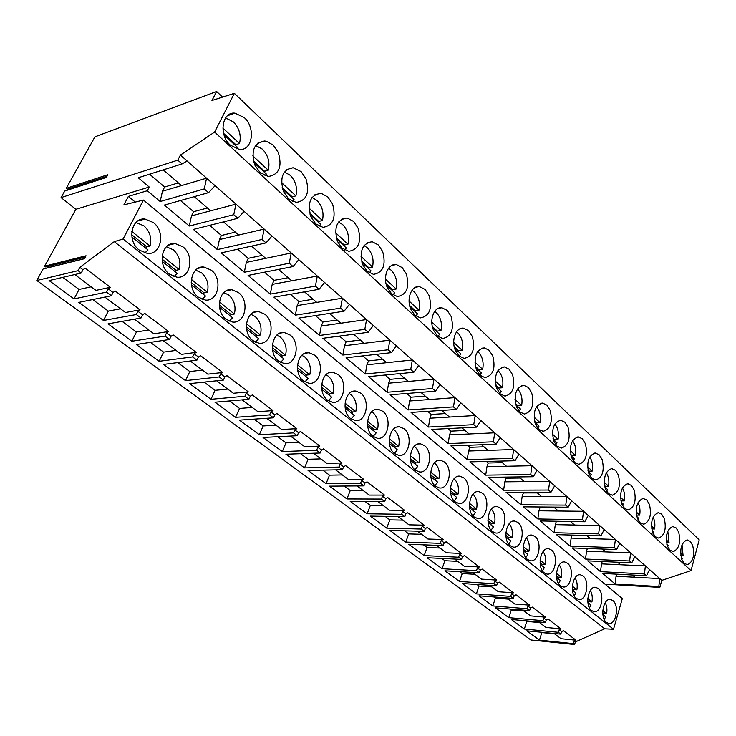 <?xml version="1.0" encoding="UTF-8"?>
<svg xmlns="http://www.w3.org/2000/svg" width="736" height="736" viewBox="0 0 736 736"><rect width="100%" height="100%" fill="white"/><g stroke="black" fill="none" stroke-linecap="round" stroke-linejoin="round"><path stroke-width="1.1" d="M139.251 250.084L147.32 253.414C161.276 255.162 165.802 231.858 153.438 222.557L145.01 219.043C131.146 217.313 126.666 240.976 139.251 250.084M143.474 200.072L123.078 238.998L613.52 629.262L622.306 598.57L143.474 200.072L123.887 204.866L128.377 196.402L147.31 190.716L149.242 187.045L75.872 209.3L61.06 197.598L64.704 191.056L106.315 177.468L107.833 174.68L66.203 188.37L94.935 136.841L216.623 91.476L211.959 100.482L234.361 93.306L214.618 132.075L180.412 155.075L206.568 178.186L204.286 188.904L160.172 201.526L162.444 191.222L164.625 187.008L149.564 174.174M606.51 622.454L608.635 623.438C616.023 625.25 619.62 605.434 612.849 600.558L610.632 599.509C603.281 597.65 599.638 617.67 606.51 622.454M567.474 563.224L564.889 562.019C556.931 560.096 553.095 580.603 560.501 585.782L562.966 586.923C570.97 588.791 574.77 568.505 567.474 563.224M583.032 576.021L580.575 574.871C572.829 572.976 569.057 593.317 576.279 598.359L578.625 599.444C586.417 601.294 590.143 581.164 583.032 576.021M424.626 445.685L420.596 443.872C410.624 441.867 406.3 463.698 415.444 470.194L419.308 471.905C429.327 473.883 433.633 452.309 424.626 445.685M314.585 355.148L309.065 352.737C297.5 350.759 292.974 373.446 303.508 380.981L308.798 383.263C320.427 385.222 324.944 362.848 314.585 355.148M338.137 374.532L332.966 372.26C321.752 370.263 317.244 392.776 327.483 400.09L332.433 402.242C343.721 404.211 348.211 381.993 338.137 374.532M360.879 393.245L356.031 391.092C345.138 389.096 340.676 411.433 350.63 418.536L355.267 420.56C366.224 422.538 370.668 400.485 360.879 393.245M211.287 270.167L204.019 267.076C190.964 265.227 186.42 288.567 198.269 297.114L205.234 300.04C218.362 301.889 222.934 278.88 211.287 270.167M169.344 274.068L176.842 277.178C190.376 278.99 194.92 255.834 182.933 246.827L175.113 243.542C161.653 241.739 157.136 265.245 169.344 274.068M264.859 314.235L258.538 311.512C246.247 309.58 241.693 332.598 252.862 340.621L258.916 343.197C271.271 345.12 275.834 322.423 264.859 314.235M238.584 292.615L231.803 289.717C219.144 287.822 214.581 311.006 226.081 319.286L232.576 322.028C245.309 323.914 249.881 301.061 238.584 292.615M278.65 361.174L284.298 363.593C296.286 365.544 300.831 343.004 290.177 335.064L284.271 332.506C272.348 330.547 267.803 353.4 278.65 361.174M444.498 462.042L440.698 460.322C431.02 458.316 426.742 479.982 435.648 486.294L439.282 487.913C449.015 489.882 453.266 468.473 444.498 462.042M482.384 493.212L478.998 491.666C469.853 489.679 465.695 511.005 474.131 516.957L477.37 518.42C486.57 520.37 490.691 499.284 482.384 493.212M500.452 508.079L497.251 506.607C488.364 504.629 484.26 525.798 492.485 531.576L495.54 532.965C504.482 534.906 508.539 513.976 500.452 508.079M517.969 522.496L514.942 521.088C506.304 519.128 502.265 540.132 510.269 545.753L513.167 547.069C521.852 548.992 525.844 528.227 517.969 522.496M404.082 428.794L399.804 426.871C389.537 424.865 385.158 446.872 394.57 453.551L398.673 455.363C408.986 457.341 413.338 435.611 404.082 428.794M372.977 436.347L377.338 438.26C387.964 440.238 392.371 418.342 382.849 411.314L378.295 409.29C367.724 407.284 363.299 429.456 372.977 436.347M455.198 501.869L458.629 503.406C468.087 505.365 472.273 484.122 463.744 477.876L460.156 476.238C450.754 474.251 446.531 495.742 455.198 501.869M527.519 559.498L530.26 560.758C538.715 562.663 542.644 542.055 534.962 536.47L532.091 535.146C523.692 533.195 519.717 554.024 527.519 559.498M591.606 610.576L593.842 611.616C601.422 613.447 605.093 593.474 598.147 588.46L595.82 587.365C588.276 585.488 584.568 605.673 591.606 610.576M551.457 550.05L548.734 548.78C540.564 546.848 536.654 567.511 544.254 572.838L546.857 574.034C555.073 575.92 558.937 555.478 551.457 550.05M613.52 629.262L604.661 628.811L575.359 641.939L574.586 644.524L530.84 639.989L36.8 280.48L43.111 268.99L84.474 258.704L86.048 255.769L44.657 266.174L75.872 209.3M36.8 280.48L78.071 270.664L79.838 267.38L82.975 269.753L85.1 268.162L110.354 287.307L108.229 288.843L113.068 292.496L115.184 290.968L140.07 309.828L137.954 311.31L140.282 313.076L142.609 314.824L144.716 313.352L168.664 331.494L166.557 332.93L168.802 334.632L171.037 336.315L173.135 334.889L196.199 352.369L194.111 353.758L198.426 357.015L200.505 355.635L222.732 372.48L220.653 373.824L224.811 376.961L226.881 375.627L248.317 391.865L246.256 393.171L250.268 396.207L252.328 394.91L273.001 410.578L270.949 411.838L272.89 413.31L274.822 414.773L276.874 413.512L296.838 428.646L294.805 429.87L296.672 431.287L298.54 432.694L300.573 431.48L319.866 446.099L317.842 447.286L321.457 450.018L323.481 448.84L342.13 462.972L340.115 464.122L343.611 466.762L345.616 465.621L363.658 479.292L361.661 480.406L365.047 482.963L367.034 481.85L384.496 495.08L382.508 496.165L384.146 497.407L385.784 498.64L387.762 497.564L404.662 510.37L402.702 511.428L405.867 513.82L407.836 512.771L424.212 525.182L422.262 526.212L425.334 528.531L427.276 527.51L443.155 539.534L441.214 540.537L442.704 541.668L444.194 542.791L446.126 541.797L461.518 553.463L459.595 554.438L462.484 556.618L464.407 555.652L479.338 566.968L477.425 567.916L480.231 570.032L482.135 569.084L496.634 580.069L494.739 580.998L497.462 583.059L499.348 582.139M123.078 238.998L114.255 241.656L79.838 267.38M85.339 257.085L45.752 266.984L44.657 266.174M49.57 267.38L48.364 266.331M49.625 267.269L84.539 258.584M70.408 189.198L69.718 188.646L67.27 189.226L66.203 188.37M187.128 161L182.059 163.907L138.23 177.753L149.242 187.045M182.059 163.907L177.781 160.144L61.06 197.598M160.172 201.526L147.31 190.716M163.236 169.85L181.47 185.601L206.568 178.186L215.087 185.711L208.555 192.639L204.286 188.904M181.47 185.601L162.444 191.222M177.781 160.144L180.412 155.075M67.27 189.226L107.005 176.208M69.718 188.646L106.858 176.484M244.232 117.558L234.94 113.142C221.867 111.541 218.454 135.139 230.396 145.231L239.356 149.436C252.485 151.018 255.953 127.834 244.232 117.558M164.625 187.008L178.351 182.905M82.975 269.753L81.218 273.038L49.073 280.572L74.042 298.88L106.536 292.1L108.229 288.843M78.071 270.664L81.218 273.038M74.796 274.537L95.928 290.37L110.354 287.307M62.772 277.362L79.056 289.432L74.042 298.88M79.056 289.432L91.163 286.801M172.049 244.278L171.534 243.855M142.168 219.825L141.56 219.328M604.661 628.811L114.255 241.656M574.586 644.524L573.408 643.632L539.47 640.136L526.792 630.835L560.804 634.147L558.376 632.316L524.345 629.041L511.308 619.482L545.422 622.564L546.241 619.924L543.748 618.038L545.597 617.182L532.303 607.108L530.444 607.991L527.878 606.05L529.736 605.167L516.065 594.808L514.188 595.7L511.548 593.704L513.424 592.802L499.358 582.139M510.057 609.031L511.29 609.942L508.797 617.642L542.92 620.678L545.422 622.564M508.797 617.642L495.402 607.816L529.598 610.65L530.444 607.991M493.736 596.924L495.383 598.147L492.816 605.921L527.031 608.709L529.598 610.65M492.816 605.921L479.044 595.829L513.323 598.386L514.188 595.7M476.937 584.467L479.035 586.022L476.385 593.878L510.674 596.39L513.323 598.386M476.385 593.878L462.217 583.492L496.561 585.773L497.462 583.059M459.641 571.642L462.217 573.556L459.485 581.486L493.838 583.722L496.561 585.773M459.485 581.486L444.903 570.796L479.302 572.774L480.231 570.032M441.83 558.44L444.912 560.722L442.088 568.726L476.496 570.658L479.302 572.774M442.088 568.726L427.082 557.722L461.527 559.388L462.484 556.618M423.485 544.833L427.092 547.51L424.175 555.597L458.629 557.207L461.527 559.388M424.175 555.597L408.719 544.263L443.201 545.588L444.194 542.791M404.57 530.812L408.747 533.904L405.729 542.073L440.211 543.343L443.201 545.588M405.729 542.073L389.804 530.398L424.304 531.364L425.334 528.531M385.075 516.35L389.841 519.883L386.722 528.135L421.222 529.046L424.304 531.364M386.722 528.135L370.309 516.102L404.809 516.681L405.867 513.82M364.955 501.428L370.346 505.43L367.135 513.774L401.626 514.289L404.809 516.681M367.135 513.774L350.198 501.354L384.68 501.529L385.784 498.64M344.19 486.036L350.253 490.535L346.923 498.953L381.404 499.063L384.68 501.529M346.923 498.953L329.452 486.146L363.906 485.88L365.047 482.963M322.745 470.129L329.516 475.152L326.066 483.662L360.511 483.331L363.906 485.88M326.066 483.662L308.034 470.442L342.433 469.715L343.611 466.762M300.582 453.698L308.108 459.282L304.538 467.884L338.928 467.075L342.433 469.715M304.538 467.884L285.908 454.222L320.234 452.999L321.457 450.018M277.674 436.715L286 442.888L282.302 451.582L316.609 450.276L320.234 452.999M282.302 451.582L263.046 437.46L297.27 435.712L298.54 432.694M253.975 419.143L263.157 425.951L259.32 434.728L293.517 432.888L297.27 435.712M259.32 434.728L239.412 420.127L273.498 417.818L274.822 414.773M229.457 400.954L239.531 408.434L235.557 417.303L269.624 414.892L273.498 417.818M235.557 417.303L214.958 402.206L248.888 399.28L250.268 396.207M204.056 382.122L215.096 390.31L210.974 399.28L244.867 396.253L248.888 399.28M210.974 399.28L189.649 383.64L223.385 380.08L224.811 376.961M177.735 362.6L189.796 371.551L185.518 380.613L219.218 376.942L223.385 380.08M185.518 380.613L163.429 364.421L196.935 360.162L198.426 357.015M150.438 342.369L163.604 352.121L159.151 361.284L192.611 356.914L196.935 360.162M159.151 361.284L136.252 344.494L169.492 339.498L171.037 336.315M122.121 321.365L136.445 331.991L131.818 341.237L165.002 336.122L169.492 339.498M131.818 341.237L108.072 323.831L140.99 318.044L142.609 314.824M92.708 299.561L108.284 311.107L103.463 320.454L136.335 314.53L140.99 318.044M103.463 320.454L78.826 302.386L111.384 295.743L113.068 292.496M106.536 292.1L111.384 295.743M538.66 621.948L546.02 627.458L561.007 628.866L548.09 619.077L546.241 619.924M561.007 628.866L559.167 629.703L561.596 631.534L563.436 630.706L576.003 640.228L574.172 641.047L575.359 641.939M128.377 196.402L135.249 202.078M215.087 185.711L661.765 580.391L659.833 587.42L604.928 584.108M659.833 587.42L658.821 586.537L615.103 583.924L616.06 576.224L659.741 578.606L658.821 586.537M649.529 569.581L646.502 575.764L602.618 573.427L615.103 583.924M646.502 575.764L644.432 573.951L600.521 571.66L601.505 563.868L645.389 565.92L644.432 573.951M634.874 556.637L631.755 562.856L587.678 560.869L600.521 571.66M631.755 562.856L629.62 560.988L585.516 559.047L586.537 551.163L630.605 552.865L629.62 560.988M619.786 543.297L616.566 549.571L572.304 547.943L585.516 559.047M616.566 549.571L614.358 547.639L570.078 546.075L571.136 538.099L615.388 539.414L614.358 547.639M604.238 529.561L600.907 535.882L556.48 534.649L570.078 546.075M600.907 535.882L598.644 533.894L554.19 532.717L555.294 524.648L599.711 525.568L598.644 533.894M588.22 515.412L584.78 521.769L540.187 520.95L554.19 532.717M584.78 521.769L582.443 519.726L537.832 518.972L538.973 510.793L583.556 511.29L582.443 519.726M571.706 500.82L568.155 507.224L523.406 506.846L537.832 518.972M568.155 507.224L565.745 505.108L520.978 504.804L522.155 496.524L566.895 496.57L565.745 505.108M554.677 485.769L550.997 492.218L506.11 492.31L520.978 504.804M550.997 492.218L548.513 490.038L503.608 490.204L504.832 481.822L549.709 481.381L548.513 490.038M537.096 470.24L533.296 476.726L488.281 477.324L503.608 490.204M533.296 476.726L530.73 474.481L485.696 475.143L486.974 466.661L531.972 465.713L530.73 474.481M518.954 454.204L515.016 460.736L469.89 461.858L485.696 475.143M515.016 460.736L512.357 458.408L467.222 459.614L468.547 451.021L513.654 449.53L512.357 458.408M500.204 437.644L496.128 444.213L450.901 445.906L467.222 459.614M496.128 444.213L493.387 441.812L448.15 443.587L449.53 434.875L494.73 432.805L493.387 441.812M480.829 420.523L476.606 427.128L431.305 429.428L448.15 443.587M476.606 427.128L473.763 424.654L428.462 427.036L429.888 418.214L475.171 415.518L473.763 424.654M460.791 402.813L456.412 409.464L411.056 412.408L428.462 427.036M456.412 409.464L453.477 406.898L408.112 409.934L409.602 400.991L454.94 397.642L453.477 406.898M440.064 384.496L435.51 391.184L390.126 394.809L408.112 409.934M435.51 391.184L432.474 388.525L387.081 392.26L388.636 383.198L434.001 379.141L432.474 388.525M418.6 365.534L413.871 372.26L368.478 376.62L387.081 392.26M413.871 372.26L410.734 369.509L365.332 373.971L366.942 364.789L412.316 359.987L410.734 369.509M396.364 345.883L391.451 352.645L346.076 357.788L365.332 373.971M391.451 352.645L388.194 349.793L342.82 355.046L344.494 345.736L389.859 340.133L388.194 349.793M373.308 325.514L368.212 332.304L322.874 338.293L342.82 355.046M368.212 332.304L364.826 329.351L319.507 335.46L321.255 326.011L366.565 319.553L364.826 329.351M349.398 304.391L344.098 311.208L298.844 318.09L319.507 335.46M344.098 311.208L340.584 308.145L295.348 315.155L297.178 305.578L342.396 298.2L340.584 308.145M324.576 282.458L319.056 289.312L273.93 297.151L295.348 315.155M319.056 289.312L315.413 286.12L270.305 294.096L272.21 284.381L317.308 276.037L315.413 286.12M298.798 259.679L293.048 266.552L248.087 275.42L270.305 294.096M293.048 266.552L289.257 263.24L244.324 272.256L246.312 262.402L291.244 253L289.257 263.24M271.989 235.998L266 242.898L221.251 252.862L244.324 272.256M266 242.898L262.062 239.448L217.341 249.578L219.42 239.577L264.141 229.052L262.062 239.448M244.113 211.361L237.857 218.279L193.375 229.43L217.341 249.578M237.857 218.279L233.763 214.691L189.308 226.016L191.489 215.869L235.934 204.139L233.763 214.691M208.555 192.639L164.395 205.068L189.308 226.016M222.53 97.097L216.623 91.476M661.765 580.391L691.03 570.63L699.2 539.838L234.361 93.306M691.03 570.63L214.618 132.075M624.56 508.456L628.286 509.956C634.588 507.297 636.539 500.627 634.156 489.955L631.359 485.383L627.661 483.8C621.285 486.321 619.298 493.019 621.708 503.875L624.56 508.456M608.47 493.626L612.324 495.208C618.82 492.605 620.844 485.87 618.396 475.014L615.517 470.332L611.699 468.657C605.112 471.123 603.06 477.885 605.535 488.943L608.47 493.626M652.611 532.413L655.298 536.774L658.803 538.136C664.718 535.366 666.54 528.834 664.286 518.53L661.646 514.16L658.168 512.725C652.179 515.366 650.33 521.925 652.611 532.413M637.394 518.356L640.164 522.827L643.779 524.253C649.879 521.539 651.765 514.942 649.446 504.454L646.732 499.992L643.144 498.484C636.971 501.069 635.048 507.693 637.394 518.356M396.584 264.675L396.088 264.61C387.909 263.378 382.554 276.929 387.237 287.371L391.497 293.682L397.357 296.534C406.769 294.805 409.759 287.261 406.318 273.912L402.169 267.619L396.584 264.675M372.545 241.886L371.846 241.794C362.213 243.542 359.205 251.215 362.802 264.813L367.227 271.317L373.492 274.353C383.162 272.624 386.216 264.997 382.656 251.473L378.35 244.987L372.545 241.886M447.24 310.436L441.904 307.777C434.185 306.498 428.996 319.948 433.44 330.032L437.396 335.984L442.621 338.514C451.49 336.711 454.314 329.332 451.104 316.37L447.24 310.436M425.114 289.423L419.419 286.598C411.479 285.338 406.208 298.834 410.762 309.102L414.874 315.22L420.357 317.906C429.52 316.176 432.446 308.724 429.125 295.532L425.114 289.423M283.507 191.581L288.475 198.748L296.212 202.428C306.654 200.67 309.911 192.777 305.964 178.747L301.125 171.608L293.103 167.744C282.698 169.538 279.505 177.477 283.507 191.581M254.858 165.14L260.038 172.546L268.364 176.474C279.073 174.708 282.394 166.713 278.3 152.508L273.268 145.139L266.46 141.284L264.638 141.008C253.966 142.821 250.709 150.862 254.858 165.14M347.576 218.206L346.638 218.077C336.757 219.834 333.684 227.599 337.41 241.362L342.001 248.078L348.717 251.307C358.634 249.568 361.762 241.859 358.082 228.16L353.602 221.472L347.576 218.206M321.614 193.577L320.418 193.412C310.27 195.187 307.133 203.044 310.997 216.973L315.772 223.91L322.975 227.35C333.16 225.602 336.343 217.801 332.534 203.936L327.879 197.036L321.614 193.577M564.889 422.225L560.676 420.284C553.408 422.519 551.126 429.493 553.822 441.195L557.051 446.246L561.292 448.095C568.468 445.694 570.713 438.748 568.045 427.266L564.889 422.225M546.894 405.131L542.542 403.089C535.026 405.242 532.652 412.28 535.431 424.212L538.77 429.392L543.159 431.342C550.574 429.024 552.911 422.013 550.16 410.311L546.894 405.131M602.14 459.595L599.168 454.802L595.222 453.045C588.423 455.437 586.298 462.263 588.846 473.533L591.873 478.336L595.847 480.001C602.563 477.462 604.661 470.654 602.14 459.595M585.368 443.688L582.305 438.766L578.229 436.926C571.2 439.245 568.992 446.145 571.614 457.626L574.742 462.548L578.846 464.306C585.782 461.831 587.954 454.958 585.368 443.688M484.352 347.907C475.99 349.747 473.331 357.015 476.385 369.693L480.074 375.314L484.941 377.586C493.184 375.553 495.797 368.322 492.78 355.902L489.173 350.29L484.352 347.907M463.579 328.201L463.57 328.201C456.081 326.922 450.975 340.299 455.299 350.216L459.117 355.994L464.158 358.404C472.705 356.472 475.419 349.168 472.31 336.481L468.574 330.712L463.579 328.201L460.524 328.587M528.301 387.458L523.802 385.314C516.01 387.375 513.553 394.487 516.414 406.658L519.864 411.976L524.409 414.028C532.082 411.792 534.511 404.708 531.677 392.776L528.301 387.458M509.073 369.196L504.418 366.933C496.349 368.883 493.792 376.078 496.745 388.488L500.314 393.962L505.016 396.124C512.964 393.981 515.485 386.823 512.56 374.652L509.073 369.196M678.693 532.192L676.136 527.924L672.75 526.553C666.945 529.248 665.151 535.744 667.377 546.048L669.981 550.307L673.394 551.604C679.126 548.789 680.892 542.322 678.693 532.192M681.711 559.286L684.25 563.454L687.553 564.678C693.119 561.826 694.83 555.422 692.686 545.459L690.193 541.291L686.918 539.985C681.288 542.726 679.549 549.157 681.711 559.286M560.804 634.147L561.596 631.534M558.376 632.316L559.167 629.703M573.408 643.632L574.172 641.047M541.374 632.252L541.816 632.583L539.47 640.136M554.07 633.484L561.062 638.728L576.003 640.228M541.816 632.583L554.512 633.816M616.658 574.172L616.06 576.224M635.039 577.263L632.436 575.018M108.284 311.107L120.529 308.789M140.07 309.828L125.488 312.506L104.88 297.077M136.335 314.53L137.954 311.31M207.414 208.003L193.577 211.701L191.489 215.869M193.577 211.701L180.486 200.542M210.662 210.809L194.276 196.659M136.445 331.991L148.81 329.976M168.664 331.494L153.953 333.822L134.421 319.203M165.002 336.122L166.557 332.93M235.354 232.125L221.426 235.456L219.42 239.577M221.426 235.456L209.594 225.363M238.722 235.042L223.486 221.886M163.604 352.121L176.07 350.391M196.199 352.369L181.369 354.356L162.858 340.501M192.611 356.914L194.111 353.758M262.237 255.346L248.234 258.318L246.312 262.402M248.234 258.318L237.581 249.228M265.714 258.345L251.546 246.118M189.796 371.551L202.363 370.079M222.732 372.48L207.81 374.155L190.256 361.017M219.218 376.942L220.653 373.824M288.116 277.693L274.059 280.342L272.21 284.381M274.059 280.342L264.5 272.182M291.695 280.775L278.53 269.413M215.096 390.31L227.737 389.086M248.317 391.874L233.312 393.263L216.66 380.788M244.867 396.253L246.256 393.171M313.058 299.23L298.954 301.567L297.178 305.578M298.954 301.567L290.416 294.28M316.719 302.386L304.502 291.833M239.531 408.434L252.236 407.431M273.001 410.578L257.931 411.7L242.126 399.869M269.624 414.892L270.949 411.838M337.097 319.985L322.966 322.046L321.255 326.011M322.966 322.046L315.376 315.578M340.842 323.224L329.507 313.426M263.157 425.951L275.908 425.169M296.838 428.646L281.713 429.511L266.717 418.278M293.517 432.888L294.805 429.87M360.3 340.023L346.141 341.808L344.494 345.736M346.141 341.808L339.452 336.104M364.118 343.316L353.602 334.236M286 442.888L298.798 442.308M319.866 446.099L304.704 446.724L290.453 436.062M316.609 450.276L317.842 447.286M382.692 359.361L368.524 360.898L366.942 364.789M368.524 360.898L362.673 355.902M386.575 362.71L376.832 354.301M308.108 459.282L320.942 458.887M342.13 462.972L326.931 463.376L313.398 453.247M338.928 467.075L340.115 464.122M404.331 378.037L390.154 379.344L388.636 383.198M390.154 379.344L385.084 375.02M408.268 381.441L399.252 373.658M329.516 475.152L342.369 474.941M363.658 479.292L348.441 479.486L335.588 469.862M360.511 483.331L361.661 480.406M425.242 396.097L411.074 397.182L409.602 400.991M411.074 397.182L406.732 393.484M429.226 399.547L420.9 392.352M350.253 490.535L363.124 490.48M384.496 495.08L369.27 495.08L357.052 485.935M381.404 499.063L382.508 496.165M445.464 413.558L431.305 414.442L429.888 418.214M431.305 414.442L427.662 411.332M449.503 417.045L441.812 410.412M370.346 505.43L383.226 505.54M404.662 510.37L389.436 510.186L377.826 501.501M401.626 514.289L402.702 511.428M465.032 430.459L450.892 431.149L449.53 434.875M450.892 431.149L447.893 428.582M469.108 433.982L462.033 427.874M389.841 519.883L402.721 520.14M424.212 525.182L408.986 524.832L397.955 516.571M421.222 529.046L422.262 526.212M483.975 446.816L469.862 447.322L468.547 451.021M469.862 447.322L467.47 445.28M488.088 450.377L481.583 444.756M408.747 533.904L421.618 534.29M443.155 539.543L427.938 539.028L417.45 531.171M440.211 543.343L441.214 540.537M502.329 462.668L488.244 462.999L486.974 466.661M488.244 462.999L486.432 461.444M506.478 466.247L500.508 461.095M427.092 547.51L439.962 548.026M461.518 553.463L446.32 552.791L436.356 545.33M458.629 557.207L459.595 554.438M520.113 478.023L506.074 478.198L504.832 481.822M506.074 478.198L504.786 477.103M524.29 481.629L518.834 476.919M444.912 560.722L457.764 561.366M479.338 566.968L464.168 566.159L454.692 559.056M476.496 570.658L477.425 567.916M537.363 492.918L523.351 492.936L522.155 496.524M523.351 492.936L522.578 492.274M541.558 496.542L536.581 492.246M462.217 573.556L475.051 574.31M496.634 580.078L481.491 579.131L472.475 572.387M493.838 583.722L494.739 580.998M554.088 507.362L540.123 507.242L538.973 510.793M558.311 511.005L553.785 507.104M479.035 586.022L491.85 586.886M513.424 592.802L498.318 591.735L489.753 585.322M510.674 596.39L511.548 593.704M556.37 521.244L555.294 524.648M574.568 525.044L570.474 521.511M495.383 598.147L508.171 599.113M529.736 605.167L514.666 603.98L506.524 597.88M527.031 608.709L527.878 606.05M572.074 535.081L571.136 538.099M590.346 538.669L586.656 535.486M511.29 609.942L524.041 611M545.597 617.182L530.564 615.885L522.818 610.089M542.92 620.678L543.748 618.038M587.346 548.495L586.537 551.163M605.673 551.899L602.361 549.047M525.936 620.807L526.764 621.414L539.488 622.564M526.764 621.414L524.345 629.041M602.204 561.522L601.505 563.868M620.558 564.76L617.614 562.221M131.79 231.398L150.006 246.072C152.002 238.243 149.96 231.49 143.897 225.805L135.884 222.539M144.78 252.972L148.019 249.955L131.873 237.01M146.151 248.455L146.795 246.854L150.006 246.072M131.652 234.692L146.795 246.854M222.852 128.064L239.494 143.52C241.426 135.507 239.393 128.303 233.413 121.909L225.575 117.898M236.339 148.838L237.553 147.43L223.983 134.881M235.529 145.553L235.833 144.688L239.494 143.52M223.551 133.317L235.833 144.688M162.168 255.861L179.216 269.597C181.12 261.887 179.161 255.291 173.328 249.808L166.391 246.781M173.972 276.598L177.312 273.433L162.251 261.372M175.361 271.878L175.978 270.296L179.216 269.597M162.04 259.09L175.978 270.296M252.788 155.866L268.254 170.237C270.103 162.334 268.152 155.305 262.412 149.16L255.631 145.498M265.034 175.72L266.404 174.101L253.892 162.536M264.288 172.15L264.574 171.286L268.254 170.237M253.469 161L264.574 171.286M191.351 279.367L207.322 292.22C209.144 284.62 207.248 278.18 201.636 272.89L195.675 270.121M202.078 299.313L205.491 296.028L191.443 284.768M203.467 294.409L204.056 292.836L207.322 292.22M191.231 282.541L204.056 292.836M281.511 182.537L295.881 195.886C297.638 188.094 295.762 181.24 290.242 175.315L284.436 172.003M292.606 201.498L294.106 199.714L282.569 189.051M291.907 197.68L292.183 196.834L295.881 195.886M282.164 187.56L292.183 196.834M219.42 301.962L234.37 314.005C236.118 306.516 234.287 300.214 228.878 295.108L223.799 292.597M229.172 321.144L232.613 317.768L219.512 307.271M230.524 316.094L231.086 314.548L234.37 314.005M219.3 305.081L231.086 314.548M309.074 208.132L322.423 220.533C324.098 212.851 322.285 206.163 316.986 200.45L312.055 197.487M319.139 226.246L320.721 224.324L310.095 214.498M318.449 222.226L318.716 221.389L322.423 220.533M309.7 213.044L318.716 221.389M246.431 323.72L260.424 334.99C262.108 327.603 260.332 321.439 255.125 316.508L250.829 314.263M255.309 342.166L258.741 338.716L246.523 328.918M256.588 336.987L257.131 335.46L260.424 334.99M246.321 326.784L257.131 335.46M335.552 232.723L347.944 244.232C349.554 236.67 347.806 230.129 342.7 224.618L338.56 221.996M344.687 250.019L346.316 247.986L336.545 238.952M343.979 245.833L344.236 245.005L347.944 244.232M336.159 237.535L344.236 245.005M272.44 344.669L285.55 355.221C287.16 347.935 285.448 341.9 280.416 337.134L276.828 335.147M280.526 362.416L283.93 358.901L272.541 349.775M281.713 357.135L282.238 355.626L285.55 355.221M272.338 347.677L282.238 355.626M361.008 256.367L372.508 267.048C374.054 259.587 372.361 253.193 367.448 247.876L364.026 245.594M369.288 272.881L370.944 270.765L361.965 262.467M368.552 268.548L368.791 267.729L372.508 267.048M361.606 261.078L368.791 267.729M297.51 364.854L309.782 374.734C311.319 367.549 309.663 361.643 304.814 357.024L301.87 355.304M304.87 381.92L308.218 378.378L297.611 369.877M305.955 376.565L306.461 375.075L309.782 374.734M297.418 367.816L306.461 375.075M385.508 279.11L396.17 289.018C397.642 281.658 396.014 275.411 391.276 270.278L388.498 268.327M393.006 294.878L394.671 292.698L386.428 285.08M392.214 290.435L392.454 289.625L396.17 289.018M386.078 283.728L392.454 289.625M321.687 384.321L333.169 393.567C334.65 386.474 333.049 380.696 328.366 376.225L325.984 374.771M328.385 400.743L331.669 397.173L321.788 389.252M329.36 395.324L329.838 393.852L333.169 393.567M321.604 387.237L329.838 393.852M409.087 301.015L418.977 310.196C420.385 302.938 418.802 296.82 414.239 291.861L412.05 290.242M415.877 316.057L417.533 313.84L409.989 306.866M415.03 311.521L415.26 310.73L418.977 310.196M409.648 305.532L415.26 310.73M345.018 403.107L355.755 411.755C357.181 404.763 355.626 399.096 351.1 394.772L349.241 393.567M351.118 418.904L354.31 415.325L345.12 407.965M351.964 413.439L352.424 411.985L355.755 411.755M344.936 405.978L352.424 411.985M431.811 322.12L440.965 330.611C442.318 323.454 440.79 317.474 436.384 312.671L434.718 311.383M437.957 336.472L439.576 334.218L432.685 327.851M437.037 331.872L437.248 331.08L440.965 330.611M432.354 326.554L437.248 331.08M367.549 421.25L377.586 429.336C378.957 422.436 377.448 416.88 373.078 412.684L371.68 411.737M373.106 436.439L376.197 432.869L367.65 426.024M373.805 430.956L374.247 429.511L377.586 429.336M367.476 424.074L374.247 429.511M453.726 342.461L462.19 350.318C463.487 343.252 462.006 337.401 457.755 332.755L456.568 331.789M459.282 356.141L460.856 353.896L454.572 348.082M458.27 351.504L458.482 350.722L462.19 350.318M454.25 346.812L458.482 350.722M389.316 438.776L398.7 446.338C400.016 439.521 398.553 434.084 394.321 430.008L393.346 429.318M394.367 453.385L397.357 449.834L389.418 443.468M394.928 447.893L395.361 446.467L398.7 446.338M389.243 441.554L395.361 446.467M474.858 362.094L482.678 369.352C483.929 362.379 482.494 356.647 478.382 352.148L477.627 351.504M479.881 375.13L481.399 372.885L475.686 367.604M478.777 370.466L478.98 369.693L482.678 369.352M475.373 366.362L478.98 369.693M410.357 455.722L419.115 462.778C420.385 456.053 418.968 450.717 414.874 446.77L414.276 446.32M414.957 469.77L417.827 466.247L410.458 460.34M415.371 464.278L415.785 462.87L419.115 462.778M410.292 458.454L415.785 462.87M495.273 381.046L502.486 387.743C503.672 380.862 502.292 375.24 498.318 370.88L497.95 370.548M499.799 393.447L501.244 391.239L496.064 386.455M498.594 388.792L498.787 388.028L502.486 387.743M495.77 385.232L498.787 388.028M430.707 472.116L438.886 478.704C440.11 472.061 438.73 466.826 434.764 462.99L434.507 462.788M434.893 485.622L437.635 482.126L430.818 476.661M435.151 480.139L435.556 478.74L438.886 478.704M430.652 474.803L435.556 478.74M514.988 399.354L521.622 405.518C522.772 398.728 521.428 393.217 517.583 388.985L517.564 388.976M519.064 411.148L520.435 408.977L515.761 404.662M517.758 406.502L517.942 405.757L521.622 405.518M515.467 403.466L517.942 405.757M450.414 487.977L458.031 494.123C459.209 487.6 457.884 482.476 454.084 478.74M454.213 500.958L456.826 497.508L450.515 492.448M454.324 495.503L454.71 494.123L458.031 494.123M450.358 490.627L454.71 494.123M534.042 417.045L540.141 422.712C541.227 416.254 540.022 410.946 536.516 406.796M537.703 428.251L538.991 426.144L534.796 422.262M536.296 423.642L536.47 422.906L540.141 422.712M534.511 421.084L536.47 422.906M469.485 503.341L476.588 509.064C477.701 502.844 476.514 497.895 473.027 494.206M472.935 515.807L475.419 512.412L469.596 507.739M472.889 510.388L473.266 509.027L476.588 509.064M469.439 505.954L473.266 509.027M552.469 434.157L558.063 439.355C559.093 433.228 558.017 428.131 554.843 424.056M555.754 444.792L556.959 442.75L553.205 439.282M554.236 440.238L554.41 439.502L558.063 439.355M552.929 438.132L554.41 439.502M487.968 518.227L494.574 523.544C495.632 517.62 494.564 512.836 491.372 509.192M491.087 530.187L493.451 526.866L488.078 522.56M490.903 524.823L491.262 523.48L494.574 523.544M487.922 520.794L491.262 523.48M570.299 450.717L575.423 455.474C576.389 449.659 575.442 444.765 572.562 440.772M573.243 460.791L574.347 458.832L571.016 455.75M571.614 456.302L571.78 455.575L575.423 455.474M570.75 454.627L571.78 455.575M505.88 532.652L512.026 537.593C513.02 531.935 512.063 527.316 509.146 523.738M508.705 544.134L510.931 540.886L505.991 536.921M508.364 538.826L508.714 537.492L512.026 537.593M505.834 535.182L508.714 537.492M587.567 466.753L592.232 471.086C593.152 465.584 592.305 460.874 589.711 456.982M590.189 476.275L591.201 474.416L588.257 471.693M588.45 471.868L588.607 471.15L592.232 471.086M588 470.589L588.607 471.15M523.25 546.636L528.954 551.227C529.902 545.836 529.037 541.374 526.369 537.86M525.808 557.649L527.896 554.484L523.36 550.85M525.311 552.414L525.651 551.098L528.954 551.227M523.213 549.139L525.651 551.098M604.293 482.282L608.534 486.22C609.39 481.004 608.654 476.496 606.317 472.696M606.62 491.262L607.54 489.514L604.964 487.14M604.845 486.634L608.534 486.22M540.114 560.216L545.385 564.466C546.287 559.323 545.514 555.027 543.085 551.577M542.404 570.759L544.364 567.686L540.215 564.356M541.77 565.607L542.092 564.3L545.385 564.466M540.068 562.672L542.092 564.3M620.503 497.334L624.34 500.903C625.149 495.963 624.505 491.648 622.408 487.95M622.564 505.788L623.374 504.16L621.156 502.108M620.88 500.894L624.34 500.903M556.471 573.39L561.347 577.318C562.194 572.415 561.513 568.275 559.305 564.898M558.532 583.482L560.363 580.511L556.582 577.475M557.75 578.413L558.072 577.125L561.347 577.318M556.434 575.819L558.072 577.125M636.217 511.925L639.676 515.145C640.43 510.48 639.878 506.35 638.002 502.762M638.029 519.855L638.747 518.374L636.861 516.626M636.53 515.099L639.676 515.145M572.36 586.178L576.858 589.812C577.659 585.138 577.052 581.155 575.046 577.843M574.209 595.829L575.902 592.968L572.461 590.208M573.289 590.87L573.592 589.591L576.858 589.812M572.323 588.579L573.592 589.591M651.461 526.084L654.562 528.972C655.27 524.566 654.792 520.628 653.126 517.15M653.044 533.499L653.66 532.165L652.087 530.711M651.719 528.908L654.562 528.972M587.788 598.607L591.937 601.947C592.692 597.503 592.158 593.667 590.336 590.438M589.444 607.816L591.008 605.075L587.898 602.582M588.386 602.968L588.68 601.708L591.937 601.947M587.76 600.972L588.68 601.708M666.255 539.828L669.024 542.395L667.8 531.134M667.635 546.719L668.15 545.56L666.871 544.373M666.466 542.312L669.024 542.395M602.793 610.687L606.593 613.75C607.31 609.528 606.841 605.838 605.204 602.692M604.256 619.464L605.7 616.851L602.904 614.606M603.069 614.744L603.354 613.493L606.593 613.75M602.766 613.024L603.354 613.493M680.625 553.168L683.063 555.432L682.042 544.732M681.812 559.544L682.217 558.569L681.223 557.649M680.791 555.349L683.063 555.432M137.65 221.058L145.01 219.043M227.47 115.727L234.94 113.142M686.927 539.985L687.774 540.012M175.094 243.542L168.516 245.134M257.839 143.134L264.638 141.008M204.001 267.076L198.113 268.336M286.939 169.492L293.103 167.744M231.794 289.717L226.522 290.702M314.824 194.838L320.418 193.412M258.52 311.512L253.81 312.276M341.587 219.227L346.638 218.077M284.252 332.497L280.048 333.095M367.273 242.724L371.846 241.794M309.046 352.737L305.293 353.188M391.957 265.365L396.088 264.61M332.957 372.25L329.599 372.6M415.693 287.196L419.419 286.598M356.012 391.092L353.013 391.35M438.527 308.255L441.904 307.777M378.286 409.29L375.599 409.474M399.786 426.871L397.385 427M481.721 348.22L484.472 347.916M420.578 443.872L418.425 443.955M502.154 367.181L504.648 366.951M440.689 460.322L438.757 460.368M521.879 385.517L524.133 385.342M460.147 476.238L458.418 476.266M540.932 403.254L542.966 403.126M478.989 491.657L477.434 491.666M559.332 420.412L561.172 420.32M497.232 506.607L495.843 506.589M577.125 437.028L578.8 436.963M514.924 521.088L513.673 521.07M594.338 453.128L595.856 453.082M532.082 535.136L530.95 535.109M611 468.722L612.37 468.703M627.136 483.846L628.388 483.837M642.776 498.511L643.908 498.52M657.938 512.744L658.968 512.762M672.649 526.562L673.578 526.59"/></g></svg>
